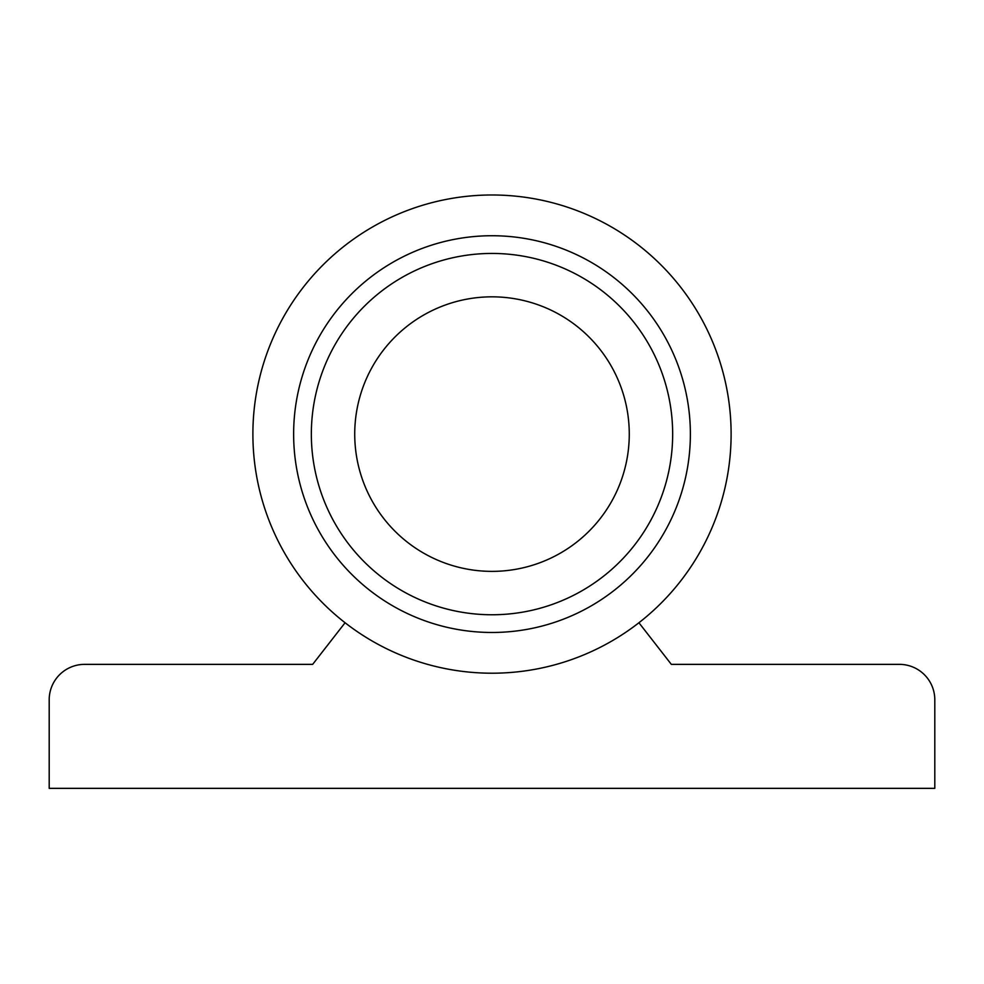 <?xml version="1.0" encoding="UTF-8"?>
<svg xmlns="http://www.w3.org/2000/svg" width="984" height="984" viewBox="0 0 984 984"><rect width="100%" height="100%" fill="white"/><g stroke="black" fill="none" stroke-linecap="round" stroke-linejoin="round"><path stroke-width="1.48" d="M345.077 622.749L312.666 664.36L84.624 664.36A35.424 35.424 0 0 0 49.2 699.784L49.2 788.344L934.8 788.344L934.8 699.784A35.424 35.424 0 0 0 899.376 664.36L671.334 664.36L638.923 622.749M731.112 434.104A239.112 239.112 0 0 0 372.444 227.021A239.112 239.112 0 0 0 372.444 641.174A239.112 239.112 0 0 0 731.112 434.104M690.374 434.104A198.374 198.374 0 0 0 392.813 262.31A198.374 198.374 0 0 0 392.813 605.898A198.374 198.374 0 0 0 690.374 434.104M629.268 434.104A137.268 137.268 0 0 0 423.366 315.224A137.268 137.268 0 0 0 423.366 552.983A137.268 137.268 0 0 0 629.268 434.104M672.662 434.104A180.662 180.662 0 0 0 401.669 277.648A180.662 180.662 0 0 0 401.669 590.56A180.662 180.662 0 0 0 672.662 434.104"/></g></svg>
